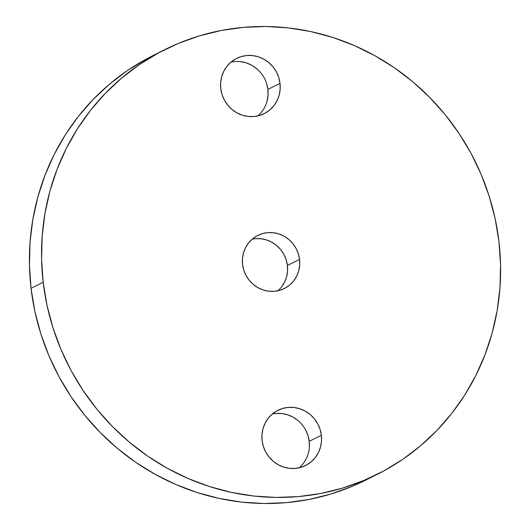 <?xml version="1.0" encoding="UTF-8"?>
<svg xmlns="http://www.w3.org/2000/svg" width="530" height="530" viewBox="0 0 530 530"><rect width="100%" height="100%" fill="white"/><g stroke="black" fill="none" stroke-linecap="round" stroke-linejoin="round"><path stroke-width="0.79" d="M277.886 290.778A29.68 28.441 63.4 0 0 287.419 265.497L299.549 259.428A29.68 28.441 -116.6 0 1 284.338 288.512A29.68 28.441 -116.6 0 1 242.581 264.503L242.455 258.733L243.429 253.088L245.463 247.788L248.484 243.025L252.373 238.997L256.984 235.843L262.131 233.703L267.617 232.644L273.241 232.71L278.787 233.902L284.027 236.175L288.77 239.434L292.838 243.568L296.065 248.398L298.33 253.757L299.549 259.428L299.675 265.199L298.701 270.843L296.668 276.15L293.647 280.913L289.758 284.941L285.147 288.088L279.999 290.235L274.507 291.295L268.889 291.228L263.344 290.036L258.103 287.764L253.36 284.497L249.292 280.37L246.066 275.534L243.8 270.181L242.581 264.503A29.68 28.441 -116.6 0 1 257.792 235.419A29.68 28.441 -116.6 0 1 299.549 259.428L287.419 265.497L287.545 271.267L286.571 276.912L284.537 282.212L281.516 286.975M257.765 115.918A30.866 29.581 63.4 0 0 267.889 89.438L280.019 83.376A30.866 29.581 -116.6 0 1 264.198 113.619A30.866 29.581 -116.6 0 1 220.772 88.649L220.639 82.653L221.653 76.777L223.773 71.265L226.913 66.31L230.954 62.123L235.751 58.843L241.104 56.617L246.814 55.511L252.658 55.584L258.421 56.823L263.874 59.188L268.809 62.58L273.036 66.873L276.395 71.901L278.753 77.473L280.019 83.376L280.151 89.371L279.138 95.248L277.018 100.76L273.877 105.715L269.836 109.902L265.04 113.181L259.687 115.407L253.976 116.514L248.126 116.441L242.369 115.202L236.917 112.837L231.981 109.445L227.754 105.152L224.395 100.124L222.037 94.552L220.772 88.649A30.866 29.581 -116.6 0 1 236.592 58.406A30.866 29.581 -116.6 0 1 280.019 83.376L267.889 89.438L268.021 95.44L267.007 101.309M299.106 467.831A30.866 29.581 63.4 0 0 309.228 441.351L321.359 435.282A30.866 29.581 -116.6 0 1 305.538 465.532A30.866 29.581 -116.6 0 1 262.111 440.562L261.979 434.56L262.993 428.69L265.113 423.172L268.253 418.223L272.294 414.029L277.091 410.757L282.444 408.524L288.154 407.424L293.998 407.497L299.761 408.736L305.214 411.101L310.149 414.493L314.376 418.786L317.735 423.815L320.094 429.386L321.359 435.282L321.491 441.285L320.478 447.154L318.358 452.673L315.217 457.622L311.176 461.815L306.38 465.088L301.027 467.321L295.316 468.421L289.466 468.354L283.709 467.109L278.257 464.75L273.321 461.358L269.094 457.065L265.735 452.037L263.377 446.465L262.111 440.562A30.866 29.581 -116.6 0 1 277.932 410.313A30.866 29.581 -116.6 0 1 321.359 435.282L309.228 441.351L309.361 447.346M164.903 49.595L152.772 55.663A237.427 227.542 63.4 0 0 31.045 288.333L43.175 282.271A237.427 227.542 -116.6 0 1 164.903 49.595A237.427 227.542 -116.6 0 1 498.955 241.667A237.427 227.542 -116.6 0 1 377.227 474.337A237.427 227.542 -116.6 0 1 43.175 282.271L31.045 288.333L34.841 311.236L40.797 333.714L48.859 355.564L58.936 376.572L70.947 396.533L84.76 415.255L100.256 432.559L117.282 448.281L135.667 462.266L155.244 474.383L175.814 484.506L197.186 492.549L219.155 498.432L241.508 502.095L264.026 503.5L286.498 502.639L308.698 499.518L330.422 494.172L351.463 486.646L365.316 480.299M152.991 55.551L146.26 59.055L127.2 70.695L109.412 84.243L93.061 99.56L78.301 116.494L65.289 134.892L54.139 154.575L44.964 175.344L37.842 197.008L32.86 219.36L30.044 242.177L29.441 265.238L31.045 288.333A237.427 227.542 63.4 0 0 365.097 480.405L377.227 474.337M276.024 413.486L281.874 413.559L287.631 414.798L293.083 417.163L298.019 420.555M305.605 429.876L307.963 435.448L309.228 441.351A30.866 29.581 63.4 0 0 272.235 414.082M240.534 61.646L246.291 62.891L251.743 65.25L256.679 68.642M266.623 83.535L267.889 89.438A30.866 29.581 63.4 0 0 230.894 62.169M255.493 238.705L261.111 238.772L266.656 239.964L271.897 242.236L276.64 245.503L280.708 249.63L283.934 254.466L286.2 259.819L287.419 265.497A29.68 28.441 63.4 0 0 252.114 239.222M43.175 282.271L46.971 305.167L52.927 327.653L60.99 349.502L71.066 370.503L83.078 390.464L96.891 409.193L112.386 426.498L129.413 442.219L147.797 456.204L167.374 468.315L187.945 478.444L209.317 486.487L231.285 492.37L253.638 496.027L276.156 497.438L298.622 496.577L320.829 493.457L342.552 488.11L363.593 480.577L383.74 470.945L402.8 459.305L420.588 445.757L436.939 430.44L451.699 413.506L464.711 395.108L475.86 375.425L485.036 354.656L492.158 332.992L497.14 310.64L499.956 287.823L500.558 264.761L498.955 241.667L495.159 218.764L489.203 196.285L481.141 174.436L471.064 153.428L459.053 133.467L445.24 114.745L429.744 97.441L412.718 81.719L394.333 67.734L374.756 55.617L354.186 45.494L332.813 37.451L310.845 31.568L288.492 27.904L265.974 26.5L243.502 27.361L221.302 30.482L199.578 35.828L178.537 43.354L158.391 52.987L139.33 64.633L121.542 78.182L105.192 93.492L90.431 110.432L77.42 128.83L66.27 148.506L57.094 169.282L49.972 190.946L44.99 213.292L42.175 236.108L41.572 259.177L43.175 282.271"/></g></svg>
